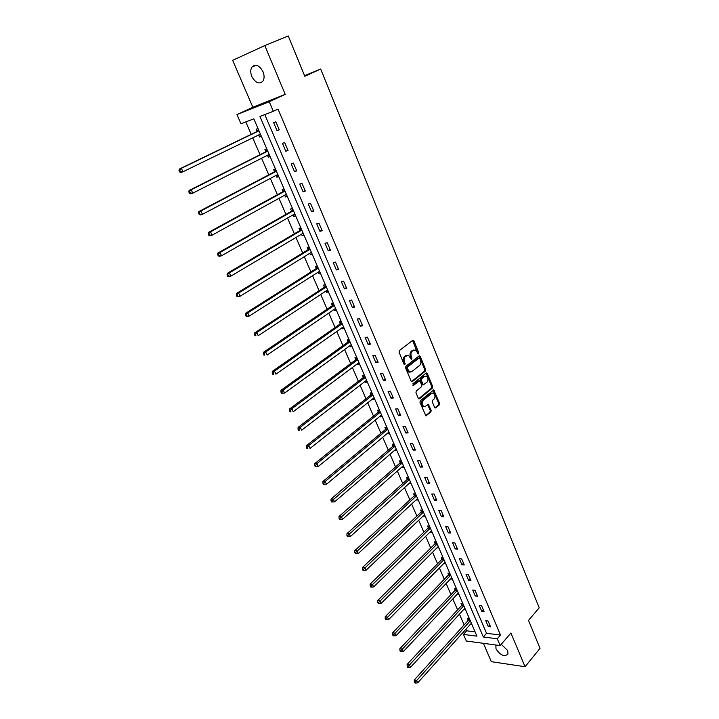 <?xml version="1.0" encoding="UTF-8"?>
<svg xmlns="http://www.w3.org/2000/svg" width="719" height="719" viewBox="0 0 719 719"><rect width="100%" height="100%" fill="white"/><g stroke="black" fill="none" stroke-linecap="round" stroke-linejoin="round"><path stroke-width="1.08" d="M418.593 353.919L418.782 352.741L413.919 340.914L412.724 340.348L399.369 350.575L399.09 352.283L404.078 364.245L404.923 364.623L404.482 361.891C403.719 359.599 404.015 357.783 405.363 356.444L408.455 355.276L411.376 359.302L411.996 358.053L411.358 356.516C410.612 354.242 410.9 352.436 412.239 351.115L415.258 349.955L418.593 353.919M417.874 353.739L412.571 340.473M404.195 364.461L403.548 361.99L404.482 361.891M411.079 359.06L410.432 356.624L411.358 356.516M495.849 645.006L496.002 648.933C500.415 655.36 504.414 657.076 507.991 654.065L507.677 650.542L501.269 644.296M263.001 71.711C259.262 65.105 255.533 63.587 251.821 67.146C250.383 69.689 250.392 72.817 251.848 76.529C255.587 83.107 259.316 84.608 263.028 81.013C264.439 78.497 264.43 75.396 263.001 71.711M434.582 407.43L435.732 407.907L439.273 404.887L439.525 403.224L433.755 389.887L420.264 400.708L419.995 402.406L425.891 415.861L430.888 412.032L431.148 410.351L428.344 404.285L425.549 406.217L423.851 406.514C421.792 404.779 421.55 402.739 423.123 400.384L431.598 393.32L433.233 393.041C435.283 394.749 435.525 396.771 433.979 399.117L432.586 400.294L432.326 401.975L434.582 407.43M497.278 638.787L500.163 645.581L466.325 641.024L463.449 634.41L476.931 636.153L253.825 118.824L240.982 123.785L236.973 114.573L269.257 101.739L273.319 111.301L259.945 116.469L483.33 636.98L497.278 638.787L500.487 635.066L278.028 109.072L273.319 111.301M264.799 45.594L232.659 60.324L252.845 107.266L285.227 94.351L264.799 45.594L288.229 35.95L304.802 76.259L320.674 69.06L539.214 607.789L528.51 620.407L540.014 648.376L525.059 666.729L510.921 632.99L500.163 645.581M285.227 94.351L269.257 101.739M425.378 371.112L425.639 369.44L420.291 356.426L419.114 355.887L405.911 366.268L405.633 367.975L411.115 381.124L412.32 381.645L425.378 371.112L424.453 371.211L424.713 369.539L418.97 356.004M427.329 373.556L432.622 386.427L432.362 388.098L419.465 398.784L418.278 398.29L415.959 392.736L416.238 391.037L421.532 386.696L421.801 385.007L419.716 380.711L413.551 385.312L412.904 383.757L426.169 373.035L427.329 373.556L426.403 373.646L431.697 386.507L432.622 386.427M483.402 643.325L491.302 661.687L525.059 666.729M320.674 69.06L304.559 75.657M264.79 114.591L486.547 633.313L500.487 635.066M273.624 122.643L277.031 130.642L279.269 129.824L275.853 121.808L273.624 122.643M282.45 143.36L285.82 151.26L288.058 150.505L284.688 142.578L282.45 143.36M291.168 163.833L294.493 171.634L296.74 170.924L293.415 163.096L291.168 163.833M299.787 184.055L303.067 191.766L305.314 191.101L302.034 183.372L299.787 184.055M308.289 204.034L311.543 211.656L313.799 211.035L310.545 203.396L308.289 204.034M316.702 223.771L319.91 231.302L322.166 230.736L318.957 223.187L316.702 223.771M325.006 243.283L328.179 250.724L330.443 250.203L327.271 242.743L325.006 243.283M333.221 262.561L336.348 269.913L338.622 269.436L335.485 262.067L333.221 262.561M341.336 281.614L344.428 288.876L346.711 288.454L343.61 281.165L341.336 281.614M349.353 300.443L352.418 307.624L354.692 307.238L351.636 300.039L349.353 300.443M357.28 319.056L360.309 326.156L362.592 325.815L359.563 318.697L357.28 319.056M365.117 337.454L368.11 344.473L370.393 344.176L367.409 337.139L365.117 337.454M372.864 355.644L375.821 362.583L378.113 362.322L375.156 355.366L372.864 355.644M380.522 373.628L383.443 380.486L385.743 380.261L382.814 373.386L380.522 373.628M388.098 391.406L390.983 398.191L393.284 398.002L390.39 391.208L388.098 391.406M395.585 408.985L398.443 415.69L400.744 415.546L397.886 408.823L395.585 408.985M402.991 426.367L405.813 433L408.113 432.892L405.291 426.241L402.991 426.367M410.306 443.551L413.101 450.112L415.411 450.04L412.616 443.47L410.306 443.551M417.55 460.555L420.309 467.044L422.619 466.999L419.851 460.502L417.55 460.555M424.704 477.362L427.446 483.779L429.755 483.779L427.014 477.353L424.704 477.362M431.786 493.989L434.492 500.343L436.801 500.37L434.105 494.007L431.786 493.989M438.797 510.436L441.466 516.718L443.785 516.781L441.107 510.49L438.797 510.436M445.726 526.712L448.368 532.923L450.687 533.022L448.036 526.793L445.726 526.712M452.584 542.8L455.199 548.948L457.509 549.073L454.893 542.917L452.584 542.8M459.36 558.726L461.949 564.801L464.267 564.963L461.679 558.879L459.36 558.726M466.074 574.481L468.635 580.494L470.954 580.682L468.384 574.661L466.074 574.481M472.707 590.065L475.241 596.015L477.56 596.24L475.025 590.272L472.707 590.065M479.276 605.488L481.784 611.375L484.103 611.626L481.595 605.722L479.276 605.488M485.774 620.749L488.255 626.573L490.583 626.851L488.093 621.018L485.774 620.749M245.817 121.924L251.201 134.336M252.72 137.832L260.044 154.711M261.581 158.243L268.78 174.834M270.326 178.402L277.408 194.714M278.972 198.327L285.937 214.361M287.519 218.01L294.359 233.783M295.958 237.468L302.69 252.971M304.308 256.692L310.923 271.944M312.558 275.701L319.065 290.692M320.71 294.475L327.109 309.224M328.763 313.044L335.054 327.549M336.726 331.396L342.918 345.659M344.608 349.542L350.692 363.571M352.391 367.481L358.377 381.277M360.084 385.222L365.98 398.793M367.697 402.757L373.494 416.103M375.228 420.103L380.926 433.233M382.67 437.251L388.278 450.166M390.031 454.219L395.549 466.919M397.31 470.99L402.739 483.492M404.518 487.59L409.857 499.885M411.636 504.001L416.894 516.098M418.692 520.241L423.851 532.141M425.657 536.302L430.744 548.013M432.559 552.192L437.556 563.723M439.381 567.92L444.306 579.253M446.131 583.477L450.975 594.631M452.817 598.873L457.581 609.847M459.432 614.107L464.115 624.91M465.975 629.179L466.676 630.806L475.079 631.866M257.995 128.494L256.153 129.186L257.069 131.298M258.642 134.947L259.541 137.023L261.383 136.349M266.776 148.842L264.925 149.489L265.823 151.583M267.423 155.277L268.268 157.236L270.119 156.607M275.44 168.956L273.588 169.558L274.478 171.625M276.087 175.355L276.896 177.216L278.756 176.622M284.014 188.827L282.154 189.385L283.034 191.434M284.661 195.191L285.416 196.952L287.285 196.404M292.48 208.456L290.62 208.986L291.492 211M293.127 214.801L293.846 216.455L295.716 215.952M300.848 227.869L298.978 228.345L299.841 230.35M301.495 234.178L302.169 235.742L304.047 235.266M309.125 247.048L307.247 247.489L308.1 249.466M309.772 253.331L310.401 254.796L312.28 254.364M317.295 266.003L315.416 266.407L316.261 268.358M317.942 272.258L318.535 273.624L320.413 273.238M325.374 284.742L323.496 285.11L324.332 287.043M326.022 290.97L326.579 292.247L328.466 291.896M333.364 303.265L331.477 303.598L332.304 305.503M334.011 309.467L334.524 310.653L336.42 310.338M341.264 321.582L339.377 321.878L340.186 323.766M341.911 327.756L342.388 328.853L344.275 328.565M349.075 339.683L347.178 339.952L347.987 341.813M349.722 345.83L350.153 346.846L352.049 346.594M356.795 357.586L354.898 357.819L355.689 359.662M357.442 363.706L357.837 364.641L359.743 364.416M364.425 375.291L362.529 375.489L363.311 377.304M365.072 381.385L365.441 382.229L367.337 382.05M371.975 392.79L370.069 392.96L370.851 394.758M372.622 398.856L372.954 399.629L374.86 399.476M379.443 410.109L377.538 410.234L378.302 412.023M380.09 416.148L380.387 416.831L382.292 416.714M386.822 427.221L384.917 427.329L385.681 429.09M387.469 433.242L387.73 433.845L389.644 433.755M394.129 444.153L392.214 444.225L392.969 445.969M394.767 450.148L395.001 450.678L396.915 450.624M401.355 460.906L399.44 460.942L400.177 462.668M401.993 466.865L404.105 467.296M408.491 477.47L406.577 477.488L407.314 479.187M409.138 483.411L411.223 483.797M415.564 493.863L413.641 493.845L414.369 495.535M416.202 499.768L418.26 500.118M422.556 510.068L420.633 510.032L421.352 511.694M423.194 515.954L425.226 516.26M429.468 526.11L427.553 526.038L428.263 527.692M430.115 531.97L432.11 532.231M436.316 541.982L434.393 541.883L435.094 543.519M436.954 547.815L438.932 548.04M443.084 557.683L441.16 557.558L441.861 559.175M443.722 563.489L445.672 563.678M449.788 573.223L447.865 573.07L448.548 574.67M450.436 578.993L452.341 579.154M456.421 588.591L454.489 588.421L455.172 590.002M457.113 594.289L458.947 594.46M462.982 603.807L461.05 603.609L461.724 605.173M463.728 609.424L465.481 609.622M469.471 618.87L467.548 618.646L468.213 620.191M470.262 624.416L471.952 624.613M466.676 630.806L463.449 634.41M252.845 107.266L236.973 114.573M486.547 633.313L483.33 636.98M259.541 137.023L261.303 136.161M277.031 130.642L279.17 129.591M285.82 151.26L287.924 150.181M268.268 157.236L270.011 156.347M294.493 171.634L296.57 170.529M276.896 177.216L278.613 176.299M303.067 191.766L305.117 190.625M285.416 196.952L287.115 196.017M311.543 211.656L313.556 210.478M293.846 216.455L295.518 215.502M319.91 231.302L321.896 230.107M302.169 235.742L303.822 234.754M328.179 250.724L330.147 249.493M310.401 254.796L312.028 253.789M336.348 269.913L338.289 268.663M318.535 273.624L320.144 272.6M344.428 288.876L346.342 287.6M326.579 292.247L328.161 291.204M352.418 307.624L354.305 306.321M334.524 310.653L336.097 309.583M360.309 326.156L362.169 324.826M342.388 328.853L343.934 327.765M368.11 344.473L369.952 343.116M350.153 346.846L351.681 345.74M375.821 362.583L377.637 361.208M357.837 364.641L359.347 363.508M383.443 380.486L385.24 379.084M365.441 382.229L366.924 381.079M390.983 398.191L392.754 396.762M372.954 399.629L374.419 398.461M398.443 415.69L400.186 414.243M380.387 416.831L381.834 415.654M405.813 433L407.538 431.526M387.73 433.845L389.168 432.649M413.101 450.112L414.809 448.62M395.001 450.678L396.421 449.465M420.309 467.044L421.99 465.535M402.191 467.332L403.593 466.092M427.446 483.779L429.099 482.251M409.309 483.797L410.684 482.548M434.492 500.343L436.136 498.788M416.337 500.091L417.703 498.824M441.466 516.718L443.093 515.155M423.302 516.206L424.65 514.93M448.368 532.923L449.968 531.332M430.187 532.15L431.517 530.856M455.199 548.948L456.772 547.348M437.008 547.932L438.32 546.62M461.949 564.801L463.512 563.184M443.749 563.543L445.043 562.222M468.635 580.494L470.172 578.858M475.241 596.015L476.769 594.361M481.784 611.375L483.285 609.703M488.255 626.573L489.747 624.892M413.874 349.955L413.335 350.261M410.432 356.624C409.677 354.35 409.974 352.553 411.304 351.232L412.409 350.378M407.044 355.258L406.478 355.581M403.548 361.99C402.784 359.707 403.08 357.891 404.438 356.552L405.552 355.689M411.502 381.645L424.453 371.211M419.788 358.448L418.961 358.071L407.376 367.193L407.188 368.389L409.695 372.02L411.708 371.696L419.59 365.423C420.903 364.093 421.19 362.304 420.444 360.048L419.788 358.448M418.988 358.044L418.027 358.179L418.961 358.071M410.163 372.136L408.769 372.109L406.927 370.105L406.451 367.292L418.027 358.179M418.629 398.775L431.436 388.17L431.697 386.507M419.168 380.764L418.17 380.899L412.859 385.195M426.978 382.238C428.551 379.884 428.29 377.843 426.187 376.109L424.561 376.379L421.559 378.823L421.289 380.504L423.365 384.8L426.978 382.238M422.979 384.827L421.882 384.27L420.363 380.594L420.624 378.904L423.635 376.477M426.403 373.646L426.043 373.134M432.065 393.041L431.598 393.32M424.102 406.594L422.916 406.577C420.858 404.851 420.615 402.802 422.197 400.456L430.663 393.401M425.684 415.735L429.953 412.095L430.214 410.414L427.616 404.473M434.896 407.889L438.338 404.959L438.599 403.287L433.027 390.084M258.714 134.92L260.826 135.055M258.4 129.438L256.656 131.703L179.256 169.082L181.359 168.318L182.95 171.778L260.422 134.12M258.984 130.786L181.359 168.318L178.986 170.556L179.624 171.931L180.469 171.634L179.831 170.25M180.469 171.634L182.95 171.778L180.837 172.533L179.624 171.931M178.986 170.556L179.256 169.082M267.63 155.169L269.535 155.259M267.144 149.714L265.419 151.997L189.097 190.472L191.209 189.771L192.782 193.177L269.176 154.414M267.756 151.125L191.209 189.771L188.845 191.973L189.474 193.33L190.319 193.052L189.69 191.685M190.319 193.052L192.782 193.177L190.661 193.878L189.474 193.33M188.845 191.973L189.097 190.472M276.447 175.166L278.145 175.22M275.781 169.738L274.083 172.039L198.812 211.593L200.934 210.946L202.479 214.316L277.822 174.474M276.42 171.221L200.934 210.946L198.579 213.112L199.199 214.46L200.044 214.199L199.424 212.851M200.044 214.199L202.479 214.316L200.358 214.954L199.199 214.46M198.579 213.112L198.812 211.593M285.155 194.921L286.656 194.948M284.32 189.528L282.648 191.847L208.402 232.453L210.541 231.851L212.069 235.185L286.369 194.283M284.985 191.074L210.541 231.851L208.186 233.99L208.798 235.32L209.651 235.086L209.04 233.756M209.651 235.086L212.069 235.185L209.93 235.769L208.798 235.32M208.186 233.99L208.402 232.453M293.756 214.442L295.06 214.442M292.75 209.094L291.105 211.431L217.875 253.043L220.023 252.504L221.533 255.784L294.817 213.867M293.442 210.694L220.023 252.504L217.677 254.607L218.279 255.919L219.133 255.703L218.531 254.391M219.133 255.703L221.533 255.784L219.385 256.324L218.279 255.919M217.677 254.607L217.875 253.043M302.25 233.729L303.373 233.711M301.09 228.417L299.464 230.772L227.231 273.382L229.388 272.887L230.871 276.132L303.014 233.28M301.809 230.089L229.388 272.887L227.042 274.964L227.644 276.258L228.498 276.06L227.905 274.766M228.498 276.06L230.871 276.132L227.644 276.258M227.042 274.964L227.231 273.382M310.653 252.791L311.588 252.755M309.332 247.525L307.723 249.897L236.47 293.469L238.636 293.028L240.101 296.228L311.309 252.387M310.069 249.25L238.636 293.028L236.299 295.069L236.884 296.345L237.755 296.174L237.162 294.889M237.755 296.174L240.101 296.228L237.944 296.668L236.884 296.345M236.299 295.069L236.47 293.469M318.948 271.62L319.703 271.584M317.474 266.416L315.893 268.798L245.592 313.304L247.767 312.909L249.214 316.072L319.569 271.261M318.238 268.196L247.767 312.909L245.44 314.922L246.024 316.189L246.887 316.036L246.302 314.769M246.887 316.036L249.214 316.072L247.048 316.468L246.024 316.189M245.44 314.922L245.592 313.304M327.145 290.233L327.729 290.197M325.527 285.084L323.963 287.483L254.607 332.906L256.791 332.555L258.22 335.683L327.621 289.946M326.318 286.917L256.791 332.555L255.335 334.407L254.463 334.542L255.038 335.791L255.91 335.656L255.335 334.407M255.91 335.656L255.038 335.791M254.463 334.542L254.607 332.906M333.481 303.535L331.944 305.952L263.514 352.265L265.697 351.959L267.117 355.042L335.593 308.424M334.299 305.431L265.697 351.959L264.259 353.793L263.388 353.919L263.954 355.15L264.826 355.033L264.259 353.793M264.826 355.033L263.954 355.15M263.388 353.919L263.514 352.265M342.19 323.73L274.505 371.13L275.898 374.177L343.511 326.777M341.354 321.788L339.835 324.215L272.312 371.381L274.505 371.13L273.067 372.954L272.195 373.062L272.753 374.275L273.633 374.177L273.067 372.954M273.633 374.177L272.753 374.275M272.195 373.062L272.312 371.381M351.205 344.769L284.58 393.077L281.453 393.176L282.333 393.095L281.776 391.882L280.895 391.972L281.453 393.176M349.137 339.826L347.628 342.262L281.003 390.282L283.196 390.066L284.58 393.077L282.333 393.095M349.991 341.822L283.196 390.066L281.776 391.882M280.895 391.972L281.003 390.282M356.831 357.667L355.348 360.111L289.586 408.949L291.797 408.778L293.163 411.753L358.961 362.601M357.711 359.707L291.797 408.778L290.377 410.585L289.496 410.657L290.045 411.843L290.925 411.78L290.377 410.585M290.925 411.78L290.045 411.843M289.496 410.657L289.586 408.949M364.434 375.3L362.969 377.763L298.079 427.392L300.281 427.266L301.638 430.214L366.573 380.261M365.333 377.394L300.281 427.266L298.879 429.072L297.999 429.117L298.538 430.295L299.419 430.241L298.879 429.072M299.419 430.241L298.538 430.295M297.999 429.117L298.079 427.392M371.93 392.799L370.51 395.225L306.465 445.627L308.676 445.537L310.015 448.449L374.105 397.724M372.882 394.884L308.676 445.537L307.283 447.326L306.393 447.362L306.932 448.521L307.813 448.494L307.283 447.326M307.813 448.494L306.932 448.521M306.393 447.362L306.465 445.627M379.335 410.109L377.969 412.481L314.751 463.638L316.971 463.593L318.292 466.469L381.546 414.989M380.342 412.185L316.971 463.593L315.578 465.373L314.697 465.391L315.219 466.541L316.108 466.523L315.578 465.373M318.292 466.469L316.108 466.523M314.697 465.391L314.751 463.638M386.66 427.23L385.348 429.558L322.939 481.451L325.168 481.442L326.471 484.282L388.916 432.065M387.721 429.297L325.168 481.442L323.784 483.213L322.894 483.213L323.415 484.345L324.305 484.345L323.784 483.213M326.471 484.282L324.305 484.345M322.894 483.213L322.939 481.451M393.913 444.162L392.646 446.445L331.037 499.049L333.265 499.076L334.551 501.889L396.196 448.953M395.01 446.211L331.899 500.837L331.001 500.828L331.522 501.952L332.412 501.961L331.899 500.837M334.551 501.889L332.412 501.961M331.001 500.828L331.037 499.049M401.085 460.906L399.863 463.144L339.035 516.449L341.273 516.512L342.55 519.289L403.404 465.66M402.236 462.946L339.907 518.264L339.017 518.237L339.53 519.352L340.42 519.379L339.907 518.264M342.55 519.289L340.42 519.379M339.017 518.237L339.035 516.449M408.176 477.47L406.999 479.663L346.944 533.642L349.182 533.75L350.45 536.491L410.522 482.179M409.372 479.501L347.834 535.493L346.935 535.448L347.439 536.545L348.338 536.59L347.834 535.493M350.45 536.491L348.338 536.59M346.935 535.448L346.944 533.642M415.205 493.854L414.063 496.011L354.773 550.646L357.01 550.781L358.26 553.495L417.577 498.528M416.436 495.876L355.662 552.525L354.773 552.462L355.267 553.549L356.166 553.603L355.662 552.525M358.26 553.495L356.166 553.603M354.773 552.462L354.773 550.646M422.152 510.059L421.046 512.18L362.502 567.453L364.749 567.633L365.98 570.311L424.552 514.696M423.419 512.081L363.41 569.358L362.511 569.286L363.005 570.356L363.904 570.428L363.41 569.358M365.98 570.311L363.904 570.428M362.511 569.286L362.502 567.453M429.027 526.092L427.958 528.177L370.141 584.071L372.397 584.286L373.61 586.938L431.454 530.703M430.33 528.106L371.067 586.003L370.168 585.913L370.653 586.974L371.552 587.064L371.067 586.003M373.61 586.938L371.552 587.064M370.168 585.913L370.141 584.071M435.831 541.955L434.797 544.004L377.709 600.509L379.956 600.751L381.16 603.376L438.275 546.53M437.17 543.959L378.634 602.459L377.736 602.36L378.221 603.412L379.12 603.511L378.634 602.459M381.16 603.376L379.12 603.511M377.736 602.36L377.709 600.509M442.571 557.647L441.565 559.661L385.177 616.758L387.433 617.037L388.628 619.625L445.034 562.195M443.938 559.652L386.121 618.735L385.222 618.628L385.699 619.661L386.597 619.769L386.121 618.735M388.628 619.625L386.597 619.769M385.222 618.628L385.177 616.758M449.24 573.178L448.261 575.164L392.574 632.828L394.83 633.133L396.007 635.704L451.712 577.69M450.633 575.173L393.527 634.832L392.619 634.706L393.095 635.731L393.994 635.857L393.527 634.832M396.007 635.704L393.994 635.857M392.619 634.706L392.574 632.828M455.837 588.537L454.884 590.497L399.881 648.718L402.146 649.059L403.305 651.594L458.327 593.031M457.257 590.542L400.851 650.749L399.944 650.605L400.411 651.621L401.319 651.765L400.851 650.749M403.305 651.594L401.319 651.765M399.944 650.605L399.881 648.718M462.362 603.744L461.445 605.677L407.116 664.437L409.381 664.814L410.531 667.322L464.878 608.202M463.818 605.74L408.086 666.486L407.188 666.342L407.646 667.34L408.554 667.493L408.086 666.486M410.531 667.322L408.554 667.493M407.188 666.342L407.116 664.437M468.833 618.789L467.934 620.695L414.27 679.985L416.535 680.39L417.676 682.87L471.349 623.229M470.307 620.794L415.249 682.061L414.342 681.9L414.8 682.888L415.708 683.05L415.249 682.061M417.676 682.87L415.708 683.05M414.342 681.9L414.27 679.985M417.856 352.858L418.782 352.741M404.195 363.535L405.121 363.428M411.07 358.161L411.996 358.053M411.304 351.232L412.239 351.115M404.438 356.552L405.363 356.444M412.985 341.031L413.919 340.914M411.601 381.708L412.32 381.645M419.366 356.534L420.291 356.426M424.713 369.539L425.639 369.44M406.451 367.292L407.376 367.193M406.253 368.479L407.188 368.389M406.927 370.105L407.862 370.006M431.436 388.17L432.362 388.098M418.728 398.847L419.465 398.784M418.17 380.899L419.096 380.818M413.048 385.357L413.551 385.312M420.624 378.904L421.559 378.823M420.363 380.594L421.289 380.504M421.882 384.27L422.808 384.189M422.197 400.456L423.123 400.384M427.949 404.941L428.884 404.878M430.214 410.414L431.148 410.351M429.953 412.095L430.888 412.032M425.765 415.789L426.538 415.744M433.368 390.57L434.294 390.489M438.599 403.287L439.525 403.224M438.338 404.959L439.273 404.887M434.995 407.961L435.732 407.907M256.962 131.442L258.948 130.705M256.656 131.703L258.804 130.903M259.649 134.462L260.44 134.174M265.724 151.727L267.72 151.035M265.419 151.997L267.585 151.242M268.663 154.639L269.194 154.459M274.379 171.769L276.384 171.122M274.083 172.039L276.249 171.338M282.935 191.578L284.94 190.975M282.648 191.847L284.814 191.2M291.393 211.152L293.397 210.595M291.105 211.431L293.28 210.82M299.742 230.493L301.764 229.981M299.464 230.772L301.638 230.215M308.002 249.61L310.024 249.142M307.723 249.897L309.907 249.385M316.171 268.511L318.193 268.079M315.893 268.798L318.086 268.331M324.233 287.187L326.264 286.8M323.963 287.483L326.156 287.052M332.214 305.656L334.245 305.305M331.944 305.952L334.146 305.566M340.096 323.918L342.136 323.595M339.835 324.215L342.037 323.865M347.897 341.965L349.937 341.687M347.628 342.262L349.838 341.965M355.608 359.815L357.649 359.572M355.348 360.111L357.559 359.851M363.23 377.466L365.279 377.25M362.969 377.763L365.189 377.538M370.77 394.911L372.819 394.74M370.51 395.225L372.73 395.037M378.221 412.176L380.279 412.032M377.969 412.481L380.198 412.338M385.591 429.243L387.649 429.135M385.348 429.558L387.577 429.441M392.889 446.131L394.947 446.059M392.646 446.445L394.875 446.364M400.097 462.829L402.164 462.784M399.863 463.144L402.092 463.099M407.233 479.348L409.3 479.339M406.999 479.663L409.237 479.654M414.297 495.688L416.364 495.706M414.063 496.011L416.292 496.029M421.28 511.856L423.347 511.91M421.046 512.18L423.284 512.234M428.182 527.854L430.259 527.926M427.958 528.177L430.196 528.267M435.022 543.672L437.089 543.78M434.797 544.004L437.035 544.121M441.79 559.337L443.857 559.472M441.565 559.661L443.803 559.813M448.476 574.832L450.552 574.993M448.261 575.164L450.507 575.344M455.1 590.164L457.176 590.353M454.884 590.497L457.131 590.703M461.652 605.335L463.728 605.551M461.445 605.677L463.692 605.91M468.141 620.353L470.217 620.596M467.934 620.695L470.181 620.955M251.821 67.146L256.332 65.222M412.751 340.33L413.317 340.258M419.159 355.86L419.716 355.797M408.769 372.109L409.695 372.02M422.439 384.881L423.365 384.8M426.232 372.99L426.771 372.936M422.916 406.577L423.851 406.514M427.823 404.321L428.344 404.285M433.233 389.932L433.755 389.887"/></g></svg>
